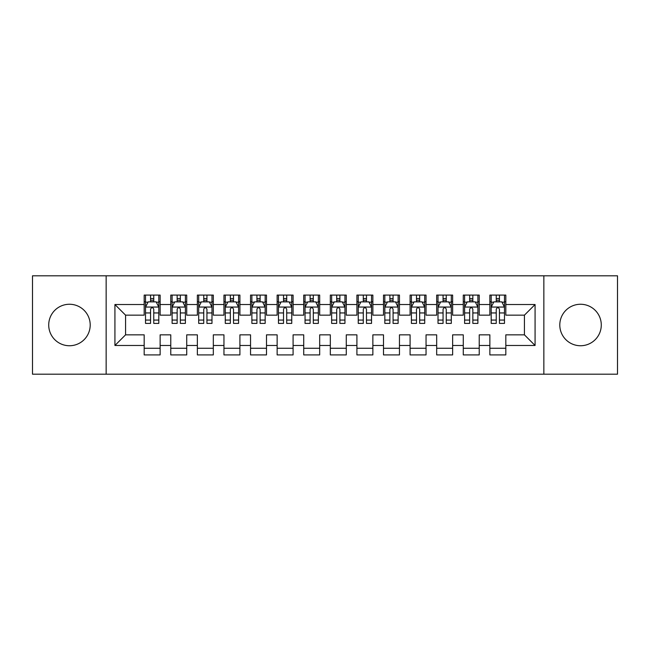 <?xml version="1.0" encoding="UTF-8"?>
<svg xmlns="http://www.w3.org/2000/svg" width="650" height="650" viewBox="0 0 650 650"><rect width="100%" height="100%" fill="white"/><g stroke="black" fill="none" stroke-linecap="round" stroke-linejoin="round"><path stroke-width="0.97" d="M580.539 304.257A20.743 20.743 0 0 0 559.796 325A20.743 20.743 0 0 0 580.539 345.743A20.743 20.743 0 0 0 601.283 325A20.743 20.743 0 0 0 580.539 304.257M69.461 304.257A20.743 20.743 0 0 0 48.718 325A20.743 20.743 0 0 0 69.461 345.743A20.743 20.743 0 0 0 90.204 325A20.743 20.743 0 0 0 69.461 304.257M543.847 374.197L617.5 374.197L617.5 275.803L543.847 275.803L543.847 374.197L106.153 374.197L106.153 275.803L32.5 275.803L32.5 374.197L106.153 374.197M543.847 275.803L106.153 275.803M114.928 345.475L114.928 304.525L144.178 304.525L144.178 315.161L125.572 315.161L125.572 334.839L114.928 345.475L144.178 345.475L144.178 354.916L160.136 354.916L160.136 345.475L170.771 345.475L170.771 354.916L186.729 354.916L186.729 345.475L197.364 345.475L197.364 354.916L213.322 354.916L213.322 345.475L223.957 345.475L223.957 354.916L239.907 354.916L239.907 345.475L250.543 345.475L250.543 354.916L266.5 354.916L266.5 345.475L277.136 345.475L277.136 354.916L293.093 354.916L293.093 345.475L303.729 345.475L303.729 354.916L319.678 354.916L319.678 345.475L330.322 345.475L330.322 354.916L346.271 354.916L346.271 345.475L356.907 345.475L356.907 354.916L372.864 354.916L372.864 345.475L383.5 345.475L383.5 354.916L399.457 354.916L399.457 345.475L410.093 345.475L410.093 354.916L426.043 354.916L426.043 345.475L436.678 345.475L436.678 354.916L452.636 354.916L452.636 345.475L463.271 345.475L463.271 354.916L479.229 354.916L479.229 345.475L489.864 345.475L489.864 354.916L505.822 354.916L505.822 334.839L524.428 334.839L524.428 315.161L505.822 315.161L505.822 304.525L535.072 304.525L535.072 345.475L505.822 345.475M505.822 304.525L505.822 295.084L489.864 295.084L489.864 304.525L479.229 304.525L479.229 295.084L463.271 295.084L463.271 304.525L452.636 304.525L452.636 295.084L436.678 295.084L436.678 304.525L426.043 304.525L426.043 295.084L410.093 295.084L410.093 304.525L399.457 304.525L399.457 295.084L383.5 295.084L383.5 304.525L372.864 304.525L372.864 295.084L356.907 295.084L356.907 304.525L346.271 304.525L346.271 295.084L330.322 295.084L330.322 304.525L319.678 304.525L319.678 295.084L303.729 295.084L303.729 304.525L293.093 304.525L293.093 295.084L277.136 295.084L277.136 304.525L266.5 304.525L266.5 295.084L250.543 295.084L250.543 304.525L239.907 304.525L239.907 295.084L223.957 295.084L223.957 304.525L213.322 304.525L213.322 295.084L197.364 295.084L197.364 304.525L186.729 304.525L186.729 295.084L170.771 295.084L170.771 304.525L160.136 304.525L160.136 295.084L144.178 295.084L144.178 304.525M479.229 345.475L479.229 334.839L489.864 334.839L489.864 345.475M535.072 304.525L524.428 315.161M452.636 345.475L452.636 334.839L463.271 334.839L463.271 345.475M489.864 304.525L489.864 315.161L479.229 315.161L479.229 304.525M426.043 345.475L426.043 334.839L436.678 334.839L436.678 345.475M463.271 304.525L463.271 315.161L452.636 315.161L452.636 304.525M399.457 345.475L399.457 334.839L410.093 334.839L410.093 345.475M436.678 304.525L436.678 315.161L426.043 315.161L426.043 304.525M372.864 345.475L372.864 334.839L383.5 334.839L383.5 345.475M410.093 304.525L410.093 315.161L399.457 315.161L399.457 304.525M346.271 345.475L346.271 334.839L356.907 334.839L356.907 345.475M383.5 304.525L383.5 315.161L372.864 315.161L372.864 304.525M319.678 345.475L319.678 334.839L330.322 334.839L330.322 345.475M356.907 304.525L356.907 315.161L346.271 315.161L346.271 304.525M293.093 345.475L293.093 334.839L303.729 334.839L303.729 345.475M330.322 304.525L330.322 315.161L319.678 315.161L319.678 304.525M266.5 345.475L266.5 334.839L277.136 334.839L277.136 345.475M303.729 304.525L303.729 315.161L293.093 315.161L293.093 304.525M239.907 345.475L239.907 334.839L250.543 334.839L250.543 345.475M277.136 304.525L277.136 315.161L266.5 315.161L266.5 304.525M213.322 345.475L213.322 334.839L223.957 334.839L223.957 345.475M250.543 304.525L250.543 315.161L239.907 315.161L239.907 304.525M186.729 345.475L186.729 334.839L197.364 334.839L197.364 345.475M223.957 304.525L223.957 315.161L213.322 315.161L213.322 304.525M160.136 345.475L160.136 334.839L170.771 334.839L170.771 345.475M197.364 304.525L197.364 315.161L186.729 315.161L186.729 304.525M125.572 334.839L144.178 334.839L144.178 345.475M170.771 304.525L170.771 315.161L160.136 315.161L160.136 304.525M489.864 301.73L491.197 301.73M504.489 301.73L505.822 301.73M463.271 301.73L464.604 301.73M477.896 301.73L479.229 301.73M436.678 301.73L438.011 301.73M451.303 301.73L452.636 301.73M410.093 301.73L411.418 301.73M424.718 301.73L426.043 301.73M383.5 301.73L384.832 301.73M398.125 301.73L399.457 301.73M356.907 301.73L358.239 301.73M371.532 301.73L372.864 301.73M330.322 301.73L331.646 301.73M344.947 301.73L346.271 301.73M303.729 301.73L305.053 301.73M318.354 301.73L319.678 301.73M277.136 301.73L278.468 301.73M291.761 301.73L293.093 301.73M250.543 301.73L251.875 301.73M265.168 301.73L266.5 301.73M223.957 301.73L225.282 301.73M238.582 301.73L239.907 301.73M197.364 301.73L198.697 301.73M211.989 301.73L213.322 301.73M170.771 301.73L172.104 301.73M185.396 301.73L186.729 301.73M144.178 301.73L145.511 301.73M158.803 301.73L160.136 301.73M144.178 348.27L160.136 348.27M170.771 348.27L186.729 348.27M197.364 348.27L213.322 348.27M223.957 348.27L239.907 348.27M250.543 348.27L266.5 348.27M277.136 348.27L293.093 348.27M303.729 348.27L319.678 348.27M330.322 348.27L346.271 348.27M356.907 348.27L372.864 348.27M383.5 348.27L399.457 348.27M410.093 348.27L426.043 348.27M436.678 348.27L452.636 348.27M463.271 348.27L479.229 348.27M489.864 348.27L505.822 348.27M114.928 304.525L125.572 315.161M524.428 334.839L535.072 345.475M153.757 298.545L150.564 298.545M158.803 320.068L153.757 320.068L153.757 323.408L158.803 323.408L158.803 307.182L156.146 301.868L148.168 301.868L145.511 307.182L145.511 323.408L150.564 323.408L150.564 320.068L145.511 320.068M145.511 307.182L145.511 295.084M158.803 307.182L158.803 295.084M150.564 301.868L150.564 295.084M153.757 295.084L153.757 301.868M153.757 320.068L153.757 309.181C152.693 307.133 151.629 307.133 150.564 309.181L150.564 320.068M153.757 301.73L150.564 301.73M180.343 298.545L177.157 298.545M185.396 320.068L180.343 320.068L180.343 323.408L185.396 323.408L185.396 307.182L182.739 301.868L174.761 301.868L172.104 307.182L172.104 323.408L177.157 323.408L177.157 320.068L172.104 320.068M172.104 307.182L172.104 295.084M185.396 307.182L185.396 295.084M177.157 301.868L177.157 295.084M180.343 295.084L180.343 301.868M180.343 320.068L180.343 309.181C179.286 307.133 178.222 307.133 177.157 309.181L177.157 320.068M180.343 301.73L177.157 301.73M206.936 298.545L203.743 298.545M211.989 320.068L206.936 320.068L206.936 323.408L211.989 323.408L211.989 307.182L209.332 301.868L201.354 301.868L198.697 307.182L198.697 323.408L203.743 323.408L203.743 320.068L198.697 320.068M198.697 307.182L198.697 295.084M211.989 307.182L211.989 295.084M203.743 301.868L203.743 295.084M206.936 295.084L206.936 301.868M206.936 320.068L206.936 309.181C205.871 307.133 204.807 307.133 203.743 309.181L203.743 320.068M206.936 301.73L203.743 301.73M233.529 298.545L230.336 298.545M238.582 320.068L233.529 320.068L233.529 323.408L238.582 323.408L238.582 307.182L235.918 301.868L227.947 301.868L225.282 307.182L225.282 323.408L230.336 323.408L230.336 320.068L225.282 320.068M225.282 307.182L225.282 295.084M238.582 307.182L238.582 295.084M230.336 301.868L230.336 295.084M233.529 295.084L233.529 301.868M233.529 320.068L233.529 309.181C232.464 307.133 231.4 307.133 230.336 309.181L230.336 320.068M233.529 301.73L230.336 301.73M260.122 298.545L256.929 298.545M265.168 320.068L260.122 320.068L260.122 323.408L265.168 323.408L265.168 307.182L262.511 301.868L254.532 301.868L251.875 307.182L251.875 323.408L256.929 323.408L256.929 320.068L251.875 320.068M251.875 307.182L251.875 295.084M265.168 307.182L265.168 295.084M256.929 301.868L256.929 295.084M260.122 295.084L260.122 301.868M260.122 320.068L260.122 309.181C259.058 307.133 257.993 307.133 256.929 309.181L256.929 320.068M260.122 301.73L256.929 301.73M286.707 298.545L283.522 298.545M291.761 320.068L286.707 320.068L286.707 323.408L291.761 323.408L291.761 307.182L289.104 301.868L281.125 301.868L278.468 307.182L278.468 323.408L283.522 323.408L283.522 320.068L278.468 320.068M278.468 307.182L278.468 295.084M291.761 307.182L291.761 295.084M283.522 301.868L283.522 295.084M286.707 295.084L286.707 301.868M286.707 320.068L286.707 309.181C285.651 307.133 284.586 307.133 283.522 309.181L283.522 320.068M286.707 301.73L283.522 301.73M313.3 298.545L310.107 298.545M318.354 320.068L313.3 320.068L313.3 323.408L318.354 323.408L318.354 307.182L315.697 301.868L307.718 301.868L305.053 307.182L305.053 323.408L310.107 323.408L310.107 320.068L305.053 320.068M305.053 307.182L305.053 295.084M318.354 307.182L318.354 295.084M310.107 301.868L310.107 295.084M313.3 295.084L313.3 301.868M313.3 320.068L313.3 309.181C312.236 307.133 311.171 307.133 310.107 309.181L310.107 320.068M313.3 301.73L310.107 301.73M339.893 298.545L336.7 298.545M344.947 320.068L339.893 320.068L339.893 323.408L344.947 323.408L344.947 307.182L342.282 301.868L334.303 301.868L331.646 307.182L331.646 323.408L336.7 323.408L336.7 320.068L331.646 320.068M331.646 307.182L331.646 295.084M344.947 307.182L344.947 295.084M336.7 301.868L336.7 295.084M339.893 295.084L339.893 301.868M339.893 320.068L339.893 309.181C338.829 307.133 337.764 307.133 336.7 309.181L336.7 320.068M339.893 301.73L336.7 301.73M366.478 298.545L363.293 298.545M371.532 320.068L366.478 320.068L366.478 323.408L371.532 323.408L371.532 307.182L368.875 301.868L360.896 301.868L358.239 307.182L358.239 323.408L363.293 323.408L363.293 320.068L358.239 320.068M358.239 307.182L358.239 295.084M371.532 307.182L371.532 295.084M363.293 301.868L363.293 295.084M366.478 295.084L366.478 301.868M366.478 320.068L366.478 309.181C365.422 307.133 364.358 307.133 363.293 309.181L363.293 320.068M366.478 301.73L363.293 301.73M393.071 298.545L389.878 298.545M398.125 320.068L393.071 320.068L393.071 323.408L398.125 323.408L398.125 307.182L395.468 301.868L387.489 301.868L384.832 307.182L384.832 323.408L389.878 323.408L389.878 320.068L384.832 320.068M384.832 307.182L384.832 295.084M398.125 307.182L398.125 295.084M389.878 301.868L389.878 295.084M393.071 295.084L393.071 301.868M393.071 320.068L393.071 309.181C392.007 307.133 390.951 307.133 389.878 309.181L389.878 320.068M393.071 301.73L389.878 301.73M419.664 298.545L416.471 298.545M424.718 320.068L419.664 320.068L419.664 323.408L424.718 323.408L424.718 307.182L422.053 301.868L414.082 301.868L411.418 307.182L411.418 323.408L416.471 323.408L416.471 320.068L411.418 320.068M411.418 307.182L411.418 295.084M424.718 307.182L424.718 295.084M416.471 301.868L416.471 295.084M419.664 295.084L419.664 301.868M419.664 320.068L419.664 309.181C418.6 307.133 417.536 307.133 416.471 309.181L416.471 320.068M419.664 301.73L416.471 301.73M446.257 298.545L443.064 298.545M451.303 320.068L446.257 320.068L446.257 323.408L451.303 323.408L451.303 307.182L448.646 301.868L440.668 301.868L438.011 307.182L438.011 323.408L443.064 323.408L443.064 320.068L438.011 320.068M438.011 307.182L438.011 295.084M451.303 307.182L451.303 295.084M443.064 301.868L443.064 295.084M446.257 295.084L446.257 301.868M446.257 320.068L446.257 309.181C445.193 307.133 444.129 307.133 443.064 309.181L443.064 320.068M446.257 301.73L443.064 301.73M472.843 298.545L469.657 298.545M477.896 320.068L472.843 320.068L472.843 323.408L477.896 323.408L477.896 307.182L475.239 301.868L467.261 301.868L464.604 307.182L464.604 323.408L469.657 323.408L469.657 320.068L464.604 320.068M464.604 307.182L464.604 295.084M477.896 307.182L477.896 295.084M469.657 301.868L469.657 295.084M472.843 295.084L472.843 301.868M472.843 320.068L472.843 309.181C471.786 307.133 470.722 307.133 469.657 309.181L469.657 320.068M472.843 301.73L469.657 301.73M499.436 298.545L496.243 298.545M504.489 320.068L499.436 320.068L499.436 323.408L504.489 323.408L504.489 307.182L501.832 301.868L493.854 301.868L491.197 307.182L491.197 323.408L496.243 323.408L496.243 320.068L491.197 320.068M491.197 307.182L491.197 295.084M504.489 307.182L504.489 295.084M496.243 301.868L496.243 295.084M499.436 295.084L499.436 301.868M499.436 320.068L499.436 309.181C498.371 307.133 497.307 307.133 496.243 309.181L496.243 320.068M499.436 301.73L496.243 301.73M158.738 307.052L145.576 307.052M145.511 302.185L148.013 302.185M156.309 302.185L158.803 302.185M150.564 312.942L145.511 312.942M158.803 312.942L153.757 312.942M153.757 300.235L150.564 300.235M185.331 307.052L172.169 307.052M172.104 302.185L174.598 302.185M182.902 302.185L185.396 302.185M177.157 312.942L172.104 312.942M185.396 312.942L180.343 312.942M180.343 300.235L177.157 300.235M211.924 307.052L198.762 307.052M198.697 302.185L201.191 302.185M209.487 302.185L211.989 302.185M203.743 312.942L198.697 312.942M211.989 312.942L206.936 312.942M206.936 300.235L203.743 300.235M238.509 307.052L225.347 307.052M225.282 302.185L227.784 302.185M236.08 302.185L238.582 302.185M230.336 312.942L225.282 312.942M238.582 312.942L233.529 312.942M233.529 300.235L230.336 300.235M265.102 307.052L251.94 307.052M251.875 302.185L254.377 302.185M262.673 302.185L265.168 302.185M256.929 312.942L251.875 312.942M265.168 312.942L260.122 312.942M260.122 300.235L256.929 300.235M291.696 307.052L278.533 307.052M278.468 302.185L280.963 302.185M289.258 302.185L291.761 302.185M283.522 312.942L278.468 312.942M291.761 312.942L286.707 312.942M286.707 300.235L283.522 300.235M318.289 307.052L305.126 307.052M305.053 302.185L307.556 302.185M315.851 302.185L318.354 302.185M310.107 312.942L305.053 312.942M318.354 312.942L313.3 312.942M313.3 300.235L310.107 300.235M344.874 307.052L331.711 307.052M331.646 302.185L334.149 302.185M342.444 302.185L344.947 302.185M336.7 312.942L331.646 312.942M344.947 312.942L339.893 312.942M339.893 300.235L336.7 300.235M371.467 307.052L358.304 307.052M358.239 302.185L360.742 302.185M369.037 302.185L371.532 302.185M363.293 312.942L358.239 312.942M371.532 312.942L366.478 312.942M366.478 300.235L363.293 300.235M398.06 307.052L384.898 307.052M384.832 302.185L387.327 302.185M395.623 302.185L398.125 302.185M389.878 312.942L384.832 312.942M398.125 312.942L393.071 312.942M393.071 300.235L389.878 300.235M424.653 307.052L411.491 307.052M411.418 302.185L413.92 302.185M422.216 302.185L424.718 302.185M416.471 312.942L411.418 312.942M424.718 312.942L419.664 312.942M419.664 300.235L416.471 300.235M451.238 307.052L438.076 307.052M438.011 302.185L440.513 302.185M448.809 302.185L451.303 302.185M443.064 312.942L438.011 312.942M451.303 312.942L446.257 312.942M446.257 300.235L443.064 300.235M477.831 307.052L464.669 307.052M464.604 302.185L467.098 302.185M475.402 302.185L477.896 302.185M469.657 312.942L464.604 312.942M477.896 312.942L472.843 312.942M472.843 300.235L469.657 300.235M504.424 307.052L491.262 307.052M491.197 302.185L493.691 302.185M501.987 302.185L504.489 302.185M496.243 312.942L491.197 312.942M504.489 312.942L499.436 312.942M499.436 300.235L496.243 300.235"/></g></svg>
